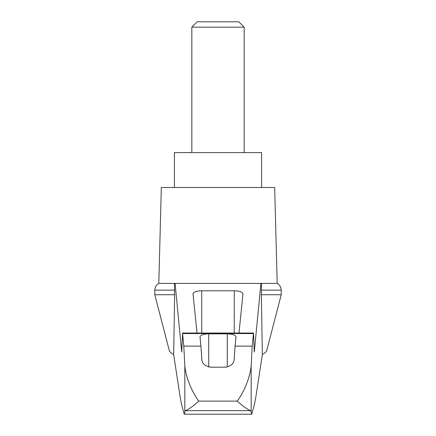 <?xml version="1.0" encoding="UTF-8"?>
<svg xmlns="http://www.w3.org/2000/svg" width="436" height="436" viewBox="0 0 436 436"><rect width="100%" height="100%" fill="white"/><g stroke="black" fill="none" stroke-linecap="round" stroke-linejoin="round"><path stroke-width="0.65" d="M281.22 294.736L281.22 290.136L261.349 290.136L261.349 294.736L281.22 294.736L266.75 350.408C266.369 351.819 264.903 353.171 262.347 354.463L256.526 392.683C255.354 400.286 254.166 406.003 252.967 409.84L251.741 414.2L250.738 410.674L185.262 410.674L184.259 414.2L183.033 409.84C181.834 406.003 180.646 400.286 179.474 392.683L173.653 354.463C171.097 353.171 169.631 351.819 169.25 350.408L154.78 294.736L154.829 289.357C155.2 286.73 156.524 284.746 158.808 283.4L175.087 283.4L181.725 352.092L182.586 333.573L183.796 346.119L184.826 366.027C185.959 376.541 190.864 390.324 198.772 401.12L237.228 401.12C245.141 390.296 250.019 376.611 251.174 366.027L252.204 346.119L235.064 346.119L234.159 359.635C233.821 363.7 230.917 366.218 225.445 367.194L210.555 367.194C205.105 366.24 202.2 363.722 201.841 359.635L200.936 346.119L183.796 346.119M173.653 354.463L174.651 294.736L154.78 294.736M261.349 294.736L262.347 354.463M174.444 283.4L174.651 294.736M252.204 346.119L253.518 333.05L254.275 352.092L260.913 283.4L175.087 283.4M227.505 283.4L208.495 283.4M197.023 333.05L193.017 293.788C193.546 291.967 196.456 290.965 201.737 290.785L234.263 290.785C239.544 290.965 242.454 291.967 242.983 293.788L238.977 333.05M200.936 346.119L199.999 336.854C200.522 335.033 203.432 334.031 208.719 333.851L227.281 333.851C232.568 334.031 235.478 335.033 236.001 336.854L235.064 346.119M250.738 410.674C247.844 409.747 243.337 406.559 237.228 401.12M251.741 414.2L184.259 414.2M244.16 27.152L238.808 21.8L197.192 21.8L191.84 27.152L244.16 27.152L244.16 152.6M191.84 27.152L191.84 152.6M261.6 187.48L261.6 152.6L174.4 152.6L174.4 187.48M174.651 290.136L154.78 290.136M185.262 410.674C188.156 409.747 192.663 406.559 198.772 401.12M261.349 290.136L261.556 283.4L260.913 283.4M281.22 290.136L281.171 289.357C280.8 286.73 279.476 284.746 277.192 283.4L261.556 283.4M277.192 283.4L274.68 187.48L161.32 187.48L158.808 283.4M184.826 411.317L184.826 366.027M253.414 333.573L182.586 333.573M251.174 411.317L251.174 366.027M201.737 290.785L201.737 333.05M234.263 290.785L234.263 333.05M208.719 333.851L208.719 366.992M227.281 333.851L227.281 366.992M182.482 333.05L253.518 333.05"/></g></svg>
